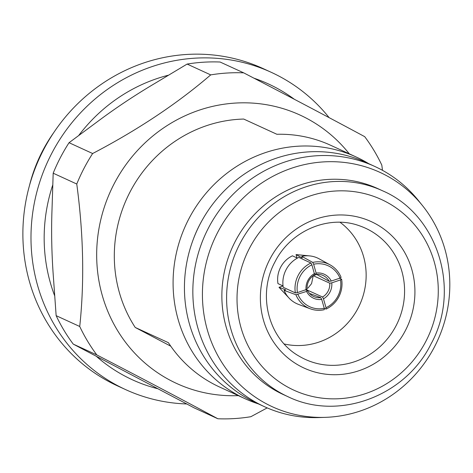 <?xml version="1.0" encoding="UTF-8"?>
<svg xmlns="http://www.w3.org/2000/svg" width="473" height="473" viewBox="0 0 473 473"><rect width="100%" height="100%" fill="white"/><g stroke="black" fill="none" stroke-linecap="round" stroke-linejoin="round"><path stroke-width="0.71" d="M53.81 132.511A149.379 141.989 114.6 0 0 42.6 150.857A149.379 141.989 114.6 0 0 29.48 185.528M186.675 403.96A174.555 165.917 -65.4 0 1 125.635 389.616L117.529 385.897A174.555 165.917 -65.4 0 1 43.54 149.84A174.555 165.917 -65.4 0 1 263.124 68.591L271.23 72.31A174.555 165.917 -65.4 0 1 329.137 117.647M125.635 389.616A174.555 165.917 -65.4 0 1 51.646 153.559A174.555 165.917 -65.4 0 1 271.23 72.31M210.704 74.888L187.119 64.068L154.772 83.461C134.634 95.386 115.572 108.086 97.574 121.555L69.052 142.704A174.555 165.917 -65.4 0 0 60.402 157.574A174.555 165.917 -65.4 0 0 53.183 173.195L76.762 184.021A174.555 165.917 -65.4 0 1 83.987 168.394A174.555 165.917 -65.4 0 1 92.637 153.524C137.826 129.904 177.18 103.693 210.704 74.888A174.555 165.917 -65.4 0 1 243.678 72.842C289.707 96.723 330.048 117.996 364.713 136.667A174.555 165.917 -65.4 0 1 381.812 165.118L382.486 170.333M53.183 173.195L52.03 209.042C51.185 231.143 51.663 254.149 53.467 278.059L56.145 315.662L79.73 326.482C84.501 281.725 83.514 234.241 76.762 184.021M56.145 315.662A174.555 165.917 -65.4 0 0 73.25 344.113L194.285 407.933L217.87 418.759C183.205 400.087 142.858 378.808 96.835 354.933A174.555 165.917 -65.4 0 1 79.73 326.482M238.351 395.629A147.7 140.392 -65.4 0 1 114.153 183.784A147.7 140.392 -65.4 0 1 349.299 153.837M310.241 255.964L296.057 254.575L297.02 257.945M313.215 275.67L311.565 283.617L307.917 288.152M316.733 274.476L313.451 275.593M340.052 222.286A68.242 64.866 -65.4 0 1 358.073 308.142A68.242 64.866 -65.4 0 1 284.214 343.977M297.381 258.11L292.415 255.81C287.277 258.311 283.339 262.137 280.607 267.292C277.958 272.483 277.072 277.917 277.953 283.593L283.043 285.952L279.011 287.318L285.651 289.801L284.102 290.333L295.891 294.75L306.557 291.433L307.639 290.706A14.267 13.551 110.5 0 0 314.628 296.896A14.267 13.551 110.5 0 0 320.747 297.623L321.705 299.415A15.946 15.148 -69.5 0 1 306.557 291.433M314.297 273.424L316.112 274.423L316.118 273.069A15.946 15.16 -61.2 0 1 324.992 274.6A15.946 15.16 -61.2 0 1 331.266 281.057L329.226 281.334A14.267 13.563 118.8 0 0 323.946 275.936A14.267 13.563 118.8 0 0 323.751 275.83A14.267 13.563 118.8 0 0 316.112 274.423M308.774 280.932A14.267 13.457 114.9 0 0 307.113 288.867L306.049 289.642A15.946 15.041 -65.1 0 1 307.882 280.424A15.946 15.041 -65.1 0 1 314.362 273.666L314.309 275.038A14.267 13.457 114.9 0 0 308.774 280.932M326.027 307.698A25.258 24.182 114.4 0 0 337.864 296.234A25.258 24.182 114.4 0 0 340.489 279.915L341.607 279.188A26.937 25.784 -65.6 0 1 338.845 296.784A26.937 25.784 -65.6 0 1 326.045 309.088L326.027 307.698L323.461 298.818L322.551 297.009A14.267 13.658 114.4 0 0 329.746 283.179L331.774 282.848A15.946 15.266 -65.6 0 1 323.461 298.818M330.053 264.833L319.098 258.814A26.937 25.607 118.8 0 0 318.725 258.613A26.937 25.607 118.8 0 0 301.78 256.378L312.736 262.397A26.937 25.607 -61.2 0 1 329.681 264.632A26.937 25.607 -61.2 0 1 330.053 264.833A26.937 25.607 -61.2 0 1 341.086 277.344L339.981 278.124L331.266 281.057M310.932 263.006L298.8 257.389A26.937 25.412 114.9 0 0 286.07 269.728A26.937 25.412 114.9 0 0 283.232 287.294L295.365 292.911A26.937 25.412 -65.1 0 1 298.203 275.351A26.937 25.412 -65.1 0 1 310.932 263.006L311.884 264.827L314.362 273.666M297.931 294.401A25.258 23.993 110.5 0 0 308.621 306.191A25.258 23.993 110.5 0 0 324.271 308.295L324.242 309.703A26.937 25.589 -69.5 0 1 310.182 308.763A26.937 25.589 -69.5 0 1 307.367 307.497A26.937 25.589 -69.5 0 1 295.891 294.75M377.785 188.609A113.295 107.69 114.6 0 0 235.27 241.342A113.295 107.69 114.6 0 0 283.286 394.547L288.027 396.723A113.295 107.69 -65.4 0 1 240.006 243.512A113.295 107.69 -65.4 0 1 382.527 190.779L377.785 188.609M434.551 346.733A128.952 122.572 114.6 0 0 422.572 205.714A128.952 122.572 114.6 0 0 217.681 232.367A128.952 122.572 114.6 0 0 325.465 417.346A128.952 122.572 114.6 0 0 434.551 346.733M422.572 205.714L418.504 200.647A132.174 125.635 114.6 0 0 374.758 166.443L366.35 162.582A132.174 125.635 114.6 0 0 200.079 224.107A132.174 125.635 114.6 0 0 256.1 402.848L264.513 406.709A132.174 125.635 114.6 0 0 318.968 417.564L325.465 417.346M374.758 166.443A132.174 125.635 114.6 0 0 208.487 227.962A132.174 125.635 114.6 0 0 264.513 406.709M201.474 221.482A120.006 114.07 114.6 0 0 199.766 224.663A120.006 114.07 114.6 0 0 193.232 239.45M368.692 163.658A133.014 126.433 114.6 0 0 356.151 156.983L330.562 145.241A133.014 126.433 -65.4 0 0 276.888 134.279L243.713 119.054A133.014 126.433 114.6 0 0 130.057 191.926A133.014 126.433 114.6 0 0 135.225 327.458L170.788 346.212M356.151 156.983A133.014 126.433 114.6 0 0 188.828 218.893A133.014 126.433 114.6 0 0 245.203 398.774A133.014 126.433 114.6 0 0 258.441 403.924M245.203 398.774L219.614 387.032A133.014 126.433 -65.4 0 1 168.4 342.683L135.225 327.458M321.705 299.415L324.271 308.295M284.102 290.333A26.937 25.589 110.5 0 0 298.392 304.346L310.182 308.763M311.884 264.827A25.258 23.827 114.9 0 0 297.416 292.61L295.365 292.911M306.049 289.642L297.416 292.61M339.981 278.124A25.258 24.011 118.8 0 0 313.634 264.23L312.736 262.397M316.118 273.069L313.634 264.23M301.78 256.378L302.223 257.962L296.057 254.575M331.774 282.848L340.489 279.915M339.573 278.26L341.607 279.188M324.271 308.284L326.045 309.088M309.537 293.42L320.747 297.623M305.392 289.866L307.639 290.706M279.011 287.318L290.316 299.421M316.561 274.381L329.226 281.334M313.286 275.706L329.746 283.179M306.155 289.565L322.551 297.009M306.055 289.636L306.208 290.174M267.186 407.897L250.844 416.713A174.555 165.917 -65.4 0 1 217.87 418.759M69.052 142.704L92.637 153.524M73.25 344.113L96.835 354.933M187.119 64.068A174.555 165.917 -65.4 0 1 220.093 62.022L243.678 72.842M78.896 135.243A162.807 154.754 -65.4 0 1 168.187 75.26M254.013 78.211A162.807 154.754 -65.4 0 1 294.372 99.289M157.462 388.658A162.807 154.754 -65.4 0 1 96.569 356.518M54.566 295.524A162.807 154.754 -65.4 0 1 52.657 185.239M405.391 330.562A80.558 76.573 114.6 0 0 374.841 223.392A80.558 76.573 114.6 0 0 269.906 259.115A80.558 76.573 114.6 0 0 300.456 366.291A80.558 76.573 114.6 0 0 405.391 330.562M396.043 325.791A72.174 68.603 114.6 0 0 359.196 225.704C328.64 214.565 290.505 230.676 274.979 261.906C256.869 294.88 268.623 339.259 299.291 356.264A72.174 68.603 114.6 0 0 396.043 325.791M425.86 341.358A104.9 99.708 114.6 0 0 386.08 201.805A104.9 99.708 114.6 0 0 249.437 248.325A104.9 99.708 114.6 0 0 289.216 387.878A104.9 99.708 114.6 0 0 425.86 341.358M288.027 396.723C338.195 421.254 405.207 396.463 430.933 344.143C461.317 289.405 437.75 214.228 382.527 190.779"/></g></svg>
